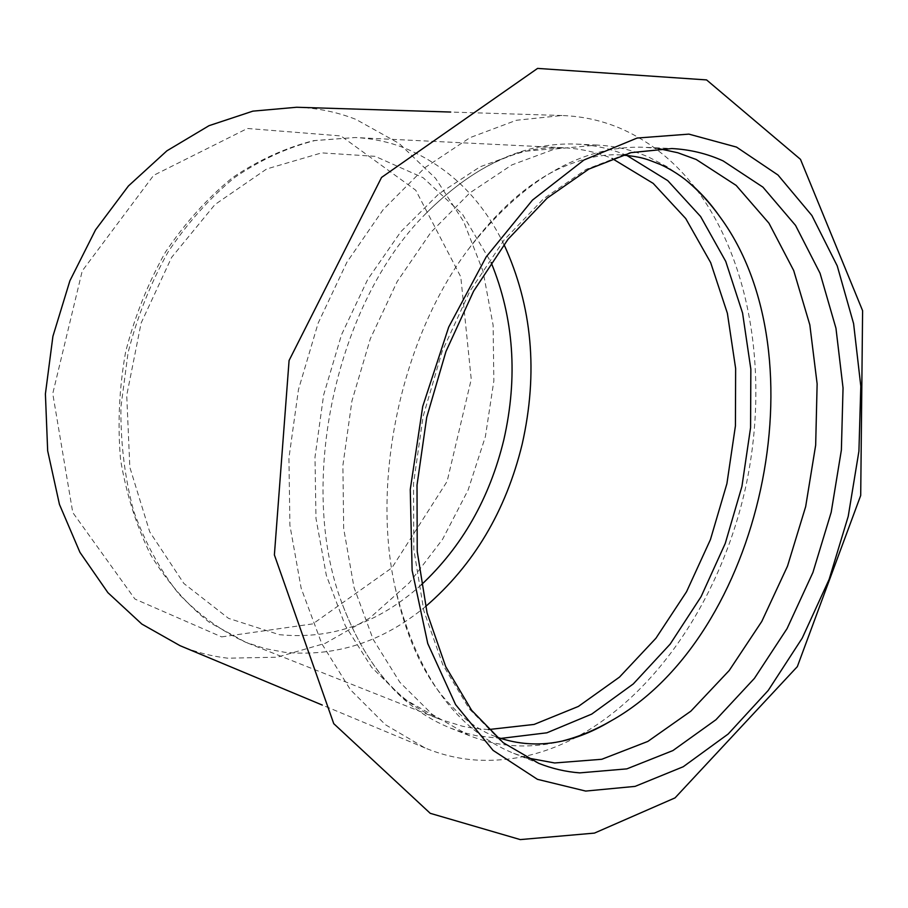 <?xml version="1.0" encoding="UTF-8"?>
<svg xmlns="http://www.w3.org/2000/svg" width="908" height="908" viewBox="0 0 908 908"><rect width="100%" height="100%" fill="white"/><g stroke="black" fill="none" stroke-linecap="round" stroke-linejoin="round"><path stroke-width="0.68" stroke-dasharray="4.54 3.41" d="M576.909 736.876C543.722 754.605 509.547 762.289 474.373 759.928C457.53 758.589 441.084 754.593 425.001 747.942L385.446 724.743L350.431 689.74L321.772 643.715L301.15 588.191L289.913 525.357L288.926 458.041L298.482 389.498L318.141 323.146L346.89 262.264L383.119 209.714L424.876 167.685L470.004 137.653L516.357 120.276L561.973 115.509C583.447 116.281 603.718 120.923 622.775 129.424C651.161 142.363 675.461 162.044 695.687 188.444M696.629 189.681C752.301 264.398 768.781 379.226 745.843 486.382C722.382 593.435 659.878 691.158 578.271 736.138M526.572 757.783L513.667 753.334C455.532 729.487 416.012 674.099 395.082 587.181C371.1 479.22 401.722 337.855 468.21 249.496C523.235 179.012 582.141 144.951 644.918 147.289L658.516 148.583M563.312 740.758C545.64 745.366 527.934 746.909 510.205 745.389C496.245 744.151 482.602 740.883 469.254 735.594L432.39 714.528L399.792 682.203L373.154 639.368L354.029 587.465L343.678 528.592L342.895 465.429L351.907 401.064L370.328 338.741L397.182 281.571L430.959 232.255L469.845 192.905L511.817 164.938L554.879 148.991L597.146 145.064C615.204 145.972 632.331 149.968 648.505 157.027L667.346 166.845L684.893 179.273M626.849 155.438C611.027 148.776 594.32 144.996 576.75 144.111C524.642 141.841 474.248 165.097 425.557 213.857C335.96 303.374 296.973 483.408 341.499 601.97C365.652 666.517 401.915 708.535 450.289 728.023L461.775 732.075L476.394 735.741L500.592 738.442M221.631 636.894L312.874 623.875L391.938 567.795L447.111 481.422L471.241 379.317L460.776 276.861L415.762 190.237L340.92 135.928L247.43 128.471L153.634 175.357L82.253 270.868L52.755 393.618L72.765 512.532L134.94 599.053L221.631 636.894M296.644 107.258C317.38 107.984 337.129 112.025 355.913 119.379L399.191 143.487L435.522 178.297L463.716 221.677L483.045 271.367L493.112 325.178L493.85 380.94L485.394 436.578L468.097 490.059L442.514 539.409L409.451 582.664L369.919 617.905L325.268 643.318L277.167 657.21L227.67 658.187C211.428 656.28 195.549 652.114 180.034 645.679M503.974 244.479C481.41 198.25 448.212 166.073 404.378 147.947C388.749 141.898 372.371 138.425 355.232 137.528L314.758 140.592C287.325 147.561 260.675 159.819 234.797 177.378C209.907 197.853 187.684 222.698 168.128 251.913C150.603 283.16 137.256 316.722 128.085 352.588L120.912 407.068C120.56 443.501 124.839 478.255 133.737 511.295C145.098 542.644 160.103 570.167 178.74 593.866C199.045 614.943 221.427 631.105 245.898 642.365L265.045 648.584L284.613 652.273C335.676 657.142 382.654 641.899 425.557 606.544M421.289 584.854C378.693 623.229 331.363 639.834 279.278 634.669L228.532 618.359L183.893 583.504L149.729 531.884L129.833 467.279L126.734 395.377L141.126 323.044L171.623 257.373L214.969 204.55L266.646 168.979L321.636 152.884L375.152 156.335L423.128 177.718L462.49 214.231L491.114 262.457M488.413 729.567L474.124 728.318L462.683 726.286L440.232 719.408L403.844 698.82L371.644 667.335L345.301 625.714L326.335 575.366L315.973 518.32L314.997 457.189L323.645 394.946L341.533 334.7L367.706 279.448L400.746 231.812L438.848 193.813L480.048 166.822L522.384 151.477L564.027 147.788C580.859 148.674 596.874 152.238 612.094 158.48M513.667 753.334L538.694 763.322L501.829 741.984L469.266 708.842L442.752 664.633L423.843 610.812L413.832 549.567L413.503 483.714L423.094 416.488L442.185 351.317L469.731 291.491L504.178 239.882L543.654 198.704L586.091 169.433L629.448 152.726L671.841 148.549L644.918 147.289M395.082 587.181C405.354 634.249 421.528 670.989 443.592 697.389C461.014 717.479 478.539 730.634 496.165 736.842M468.21 249.496C497.051 210.883 526.969 184.131 557.989 169.228C582.153 158.151 603.548 153.429 622.173 155.064M597.146 145.064L576.75 144.111M469.254 735.594L450.289 728.023M425.557 213.857C472.41 167.027 518.57 145.008 564.027 147.788L355.232 137.528L313.793 140.615C285.816 147.652 258.735 159.978 232.573 177.605C207.467 198.103 185.13 222.891 165.551 251.981C148.038 283.058 134.725 316.415 125.599 352.054C119.164 388.261 117.484 424.138 120.571 459.686C126.36 494.281 136.438 526.095 150.807 555.129C167.333 581.994 186.889 604.422 209.453 622.411L245.898 642.365L440.232 719.408C397.693 703.133 364.778 663.986 341.499 601.97M561.973 115.509L450.709 112.047M425.001 747.942L322.272 705.062"/><path stroke-width="1.36" d="M695.687 188.444L696.629 189.681M578.271 736.138L576.909 736.876M658.516 148.583L677.811 152.748L696.232 159.502L736.172 185.414L768.974 223.22L793.694 270.527L809.822 324.86L817.132 383.857L815.668 445.181L805.657 506.653L787.52 566.093L761.801 621.413L729.249 670.467L690.852 711.168L647.835 741.427L601.8 759.27L554.663 762.97L526.572 757.783M684.893 179.273C697.911 189.863 709.568 202.371 719.885 216.796C822.75 355.981 761.903 636.917 610.675 721.077C595.319 729.93 579.531 736.49 563.312 740.758M500.592 738.442L546.888 732.801L591.721 714.097L633.296 683.928L670.149 644.135L701.101 596.635L725.265 543.415L741.927 486.427L750.575 427.679L750.848 369.181L742.574 313.044L725.742 261.402L700.601 216.501L667.743 180.624L626.849 155.438M322.272 705.062L180.034 645.679L141.818 624.057L107.893 592.663L79.938 552.336L59.451 504.428L47.67 450.845L45.4 393.924L52.914 336.312L69.905 280.754L95.533 229.872L128.425 185.97L166.89 150.83L209.033 125.679L252.901 111.139L296.644 107.258L450.709 112.047M736.524 147.096L777.997 175.028L811.877 215.491L837.233 265.885L853.599 323.634L860.807 386.195L858.923 451.185L848.231 516.312L829.14 579.349L802.229 638.12L768.247 690.42L728.159 734.039L683.236 766.738L635.078 786.385L585.683 791.072L537.434 779.325L493.089 750.394L455.578 704.597L427.77 643.568L412.119 570.394L410.257 489.56L422.708 406.5L448.7 327.084L486.257 256.782L532.474 200.089L583.935 160.024L637.132 138.039L688.888 134.123L736.524 147.096M425.557 606.544C473.692 565.105 505.904 510.977 522.179 444.16C538.331 372.609 532.27 306.053 503.974 244.479M491.114 262.457C513.849 317.925 518.082 377.047 503.815 439.835C489.639 498.242 462.127 546.582 421.289 584.854M612.094 158.48L653.192 183.382L685.733 218.544L710.658 262.605L727.387 313.305L735.639 368.466L735.423 425.92L726.911 483.635L710.442 539.568L686.539 591.755L655.916 638.256L619.472 677.118L578.373 706.435L534.097 724.436L488.413 729.567M723.109 160.898L762.913 187.127L795.544 225.4L820.06 273.274L835.962 328.265L843.044 387.966L841.375 450.05L831.195 512.271L812.91 572.494L787.077 628.563L754.435 678.344L715.969 719.715L672.919 750.564L626.849 768.872L579.701 772.878C565.729 771.8 552.064 768.622 538.694 763.322L503.214 742.699L471.638 710.306L445.703 666.608L427.089 612.957L417.226 551.496L417.01 485.144L426.726 417.294L445.953 351.498L473.59 291.173L508.003 239.303L547.149 198.137L588.849 169.081L631.003 152.646L671.841 148.549C689.921 149.48 707.003 153.588 723.109 160.898M706.583 79.915L800.481 159.343L862.6 310.672L860.705 495.473L797.337 666.62L675.041 797.882L594.445 833.101L520.273 839.594L430.233 813.318L333.758 723.676L274.386 554.924L289.084 360.476L381.553 177.423L537.581 68.406L706.583 79.915M496.165 736.842C533.064 750.065 571.234 744.81 610.675 721.077M622.173 155.064C643.375 156.948 647.415 159.513 660.57 164.575C682.964 174.813 702.735 192.212 719.885 216.796"/></g></svg>
